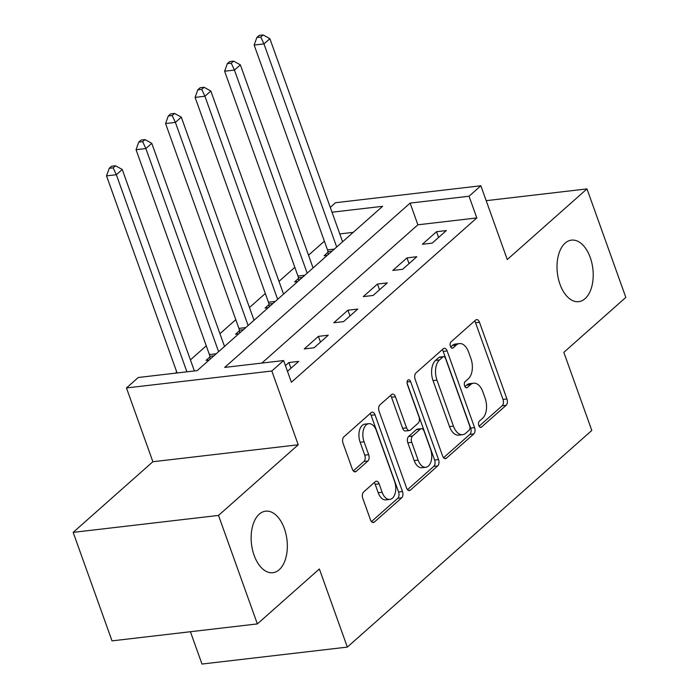 <?xml version="1.0" encoding="UTF-8"?>
<svg xmlns="http://www.w3.org/2000/svg" width="699" height="699" viewBox="0 0 699 699"><rect width="100%" height="100%" fill="white"/><g stroke="black" fill="none" stroke-linecap="round" stroke-linejoin="round"><path stroke-width="1.05" d="M478.815 425.56A3.329 1.914 83.3 0 0 480.825 427.43A3.329 1.914 83.3 0 0 481.506 427.106L506.137 405.28A4.753 2.735 83.3 0 0 506.932 398.963L479.479 322.283A4.753 2.735 83.3 0 0 476.604 319.618A4.753 2.735 83.3 0 0 475.635 320.081L450.995 341.907A3.329 1.914 83.3 0 0 450.444 346.328A3.329 1.914 83.3 0 0 452.454 348.189A3.329 1.914 83.3 0 0 453.135 347.875L456.325 345.044A15.203 8.764 83.3 0 1 459.444 343.576A15.203 8.764 83.3 0 1 468.618 352.104L470.908 358.491A15.203 8.764 83.3 0 1 468.374 378.701L465.185 381.523A3.329 1.914 83.3 0 0 464.625 385.944A3.329 1.914 83.3 0 0 466.635 387.814A3.329 1.914 83.3 0 0 467.316 387.491L470.506 384.66A15.203 8.764 83.3 0 1 473.625 383.192A15.203 8.764 83.3 0 1 482.808 391.72L485.097 398.115A15.203 8.764 83.3 0 1 482.555 418.317L479.365 421.139A3.329 1.914 83.3 0 0 478.815 425.56M284.353 528.54A30.974 17.859 83.3 0 0 265.646 511.17A30.974 17.859 83.3 0 0 254.121 555.329A30.974 17.859 83.3 0 0 272.82 572.708A30.974 17.859 83.3 0 0 284.353 528.54M590.236 257.494A30.974 17.859 83.3 0 0 571.529 240.124A30.974 17.859 83.3 0 0 559.995 284.283A30.974 17.859 83.3 0 0 578.702 301.653A30.974 17.859 83.3 0 0 590.236 257.494M363.576 492.044A4.753 2.735 83.3 0 0 362.79 498.352L370.487 519.864A4.753 2.735 83.3 0 0 373.353 522.529A4.753 2.735 83.3 0 0 374.332 522.074L401.689 497.828A4.753 2.735 83.3 0 0 402.484 491.519L375.031 414.839A4.753 2.735 83.3 0 0 372.156 412.174A4.753 2.735 83.3 0 0 371.186 412.628L343.829 436.875A4.753 2.735 83.3 0 0 343.034 443.192L352.34 469.178A4.753 2.735 83.3 0 0 355.206 471.842A4.753 2.735 83.3 0 0 356.184 471.379L367.892 461.008A4.753 2.735 83.3 0 0 368.679 454.691L364.065 441.803A12.704 7.322 83.3 0 1 368.801 423.69A12.704 7.322 83.3 0 1 376.473 430.811L394.551 481.296A12.704 7.322 83.3 0 1 389.815 499.409A12.704 7.322 83.3 0 1 382.143 492.288L379.129 483.874A4.753 2.735 83.3 0 0 376.263 481.209A4.753 2.735 83.3 0 0 375.284 481.663L363.576 492.044M257.363 623.919L112.015 640.869L73.168 532.376L218.516 515.416L257.363 623.919L319.364 568.977L347.333 647.099L591.8 430.462L563.831 352.348L625.832 297.407L586.985 188.905L507.273 259.547L480.851 185.768L469.046 196.236L476.814 217.931L291.396 382.239L283.628 360.535L271.815 371.003L126.467 387.954L138.28 377.495L197.205 370.619L382.615 206.31L332.016 212.216M218.516 515.416L298.228 444.782L271.815 371.003M442.589 455.975A4.753 2.735 83.3 0 0 445.464 458.64A4.753 2.735 83.3 0 0 446.434 458.177L473.791 433.939A4.753 2.735 83.3 0 0 474.586 427.622L447.133 350.942A4.753 2.735 83.3 0 0 444.267 348.277A4.753 2.735 83.3 0 0 443.288 348.74L415.931 372.978A4.753 2.735 83.3 0 0 415.136 379.295L442.589 455.975M437.74 465.884L410.383 490.13A4.753 2.735 83.3 0 1 409.413 490.584A4.753 2.735 83.3 0 1 406.538 487.919L379.085 411.239A4.753 2.735 83.3 0 1 379.88 404.931L391.589 394.551A4.753 2.735 83.3 0 1 392.558 394.096A4.753 2.735 83.3 0 1 395.433 396.761L406.565 427.858A4.753 2.735 83.3 0 0 409.431 430.523A4.753 2.735 83.3 0 0 410.409 430.06L418.177 423.175A4.753 2.735 83.3 0 0 418.972 416.866L407.377 384.485A3.329 1.914 83.3 0 1 408.618 379.749A3.329 1.914 83.3 0 1 410.619 381.61L438.535 459.566A4.753 2.735 83.3 0 1 437.74 465.884L433.817 466.338L407.508 489.658M586.985 188.905L486.189 200.665M476.814 217.931L417.888 224.807L261.845 363.078M436.526 231.719L422.353 244.274L432.174 243.13L446.346 230.574L436.526 231.719L438.579 237.459M406.993 257.887L392.821 270.443L402.641 269.298L416.814 256.734L406.993 257.887L409.055 263.619M377.469 284.047L363.297 296.603L373.117 295.459L387.29 282.903L377.469 284.047L379.522 289.779M347.945 310.207L333.773 322.763L343.593 321.619L357.766 309.063L347.945 310.207L349.998 315.948M318.421 336.368L304.248 348.932L314.069 347.787L328.242 335.223L318.421 336.368L320.474 342.108M287.49 371.335L298.718 361.392L288.897 362.536L285.437 365.603M324.371 241.172L308.521 255.222M294.847 267.333L278.997 281.382M265.323 293.501L249.464 307.543M235.799 319.661L219.94 333.711M206.275 345.822L190.416 359.871M176.742 371.99L175.423 373.161M353.24 232.348L339.784 233.92M327.98 252.33L324.144 255.738L327.254 255.371M298.456 278.49L294.62 281.898L297.73 281.531M268.932 304.659L265.087 308.058L268.206 307.7M239.407 330.819L235.563 334.227L238.682 333.86M209.883 356.979L206.039 360.387L209.158 360.02M190.416 631.73L201.985 664.05L347.333 647.099M298.228 444.782L152.88 461.733L73.168 532.376M152.88 461.733L126.467 387.954M330.278 207.358L335.503 202.719L480.851 185.768M469.046 196.236L410.121 203.103L224.702 367.412L283.628 360.535M417.888 224.807L410.121 203.103M288.897 362.536L290.95 368.268M473.625 383.192L469.693 383.655A15.203 8.764 83.3 0 0 466.574 385.123L470.506 384.66M464.914 386.591L466.574 385.123M459.444 343.576L455.512 344.039A15.203 8.764 83.3 0 0 452.393 345.507L456.325 345.044M450.733 346.975L452.393 345.507M479.103 426.207L502.205 405.735A4.753 2.735 83.3 0 0 503 399.417L475.547 322.746A4.753 2.735 83.3 0 0 474.586 321.007M443.559 457.705L469.868 434.394A4.753 2.735 83.3 0 0 470.663 428.085L443.201 351.405A4.753 2.735 83.3 0 0 442.24 349.666M469.108 430.234A3.329 1.914 83.3 0 0 469.667 425.813L445.569 358.508A3.329 1.914 83.3 0 0 443.559 356.639A3.329 1.914 83.3 0 0 442.878 356.962L439.514 359.941A15.203 8.764 83.3 0 0 436.971 380.151L453.45 426.154A15.203 8.764 83.3 0 0 462.624 434.682A15.203 8.764 83.3 0 0 465.744 433.214L469.108 430.234M443.559 356.639L439.627 357.102A3.329 1.914 83.3 0 0 438.946 357.416L442.878 356.962M462.624 434.682L458.701 435.136A15.203 8.764 83.3 0 1 449.518 426.608L433.048 380.606A15.203 8.764 83.3 0 1 435.582 360.396L438.946 357.416M409.431 430.523L405.507 430.977A4.753 2.735 83.3 0 1 402.633 428.312L391.501 397.215A4.753 2.735 83.3 0 0 390.54 395.485M407.08 383.157L434.603 460.029L438.535 459.566M418.116 460.125A12.704 7.322 83.3 0 0 425.796 467.255A12.704 7.322 83.3 0 0 430.523 449.134L424.153 431.344A4.753 2.735 83.3 0 0 421.287 428.688A4.753 2.735 83.3 0 0 420.309 429.142L412.541 436.027A4.753 2.735 83.3 0 0 411.755 442.336L418.116 460.125L414.192 460.58A12.704 7.322 83.3 0 0 421.864 467.71L425.796 467.255M421.287 428.688L417.355 429.142A4.753 2.735 83.3 0 0 416.386 429.597L420.309 429.142M414.192 460.58L407.823 442.799A4.753 2.735 83.3 0 1 408.618 436.482L416.386 429.597M433.817 466.338A4.753 2.735 83.3 0 0 434.603 460.029M389.815 499.409L385.892 499.872A12.704 7.322 83.3 0 1 378.211 492.743L375.206 484.328A4.753 2.735 83.3 0 0 374.236 482.598M368.801 423.69L364.869 424.144A12.704 7.322 83.3 0 0 360.142 442.266L364.065 441.803M353.301 470.908L363.961 461.462A4.753 2.735 83.3 0 0 364.756 455.145L360.142 442.266M371.457 521.603L397.757 498.291A4.753 2.735 83.3 0 0 398.552 491.974L371.099 415.293A4.753 2.735 83.3 0 0 370.138 413.563M342.597 241.775L269.875 38.681L263.977 43.915L254.156 45.059L327.499 249.901A4.841 2.787 -96.7 0 1 327.91 251.675L328.233 254.506M260.779 37.047L263.139 34.95L259.215 35.404L256.848 37.501L260.779 37.047L263.977 43.915L336.691 247.009M263.139 34.95L269.875 38.681M254.156 45.059L256.848 37.501M313.073 267.944L240.351 64.841L234.445 70.075L224.624 71.219L297.975 276.061A4.841 2.787 -96.7 0 1 298.386 277.835L298.709 280.666M231.255 63.207L233.615 61.11L229.683 61.573L227.324 63.661L231.255 63.207L234.445 70.075L307.167 273.169M233.615 61.11L240.351 64.841M224.624 71.219L227.324 63.661M283.549 294.104L210.827 91.001L204.921 96.235L195.1 97.379L268.451 302.23A4.841 2.787 -96.7 0 1 268.853 303.995L269.185 306.826M201.731 89.367L204.091 87.279L200.159 87.733L197.8 89.83L201.731 89.367L204.921 96.235L277.643 299.338M204.091 87.279L210.827 91.001M195.1 97.379L197.8 89.83M254.025 320.264L181.303 117.17L175.397 122.404L165.576 123.548L238.918 328.39A4.841 2.787 -96.7 0 1 239.329 330.164L239.661 332.995M172.199 115.536L174.567 113.439L170.635 113.893L168.276 115.99L172.199 115.536L175.397 122.404L248.119 325.498M174.567 113.439L181.303 117.17M165.576 123.548L168.276 115.99M224.501 346.433L151.779 143.33L145.873 148.564L136.052 149.708L209.394 354.55A4.841 2.787 -96.7 0 1 209.805 356.324L210.137 359.155M142.675 141.696L145.043 139.599L141.111 140.062L138.752 142.15L142.675 141.696L145.873 148.564L218.595 351.658M145.043 139.599L151.779 143.33M136.052 149.708L138.752 142.15M194.383 370.951L122.255 169.49L116.349 174.724L106.528 175.868L177.092 372.96M113.151 167.856L115.518 165.768L111.587 166.222L109.227 168.319L113.151 167.856L116.349 174.724L186.913 371.816M115.518 165.768L122.255 169.49M106.528 175.868L109.227 168.319M480.082 427.272L481.506 427.106M451.711 348.041L453.135 347.875M465.901 387.657L467.316 387.491M475.547 322.746L479.479 322.283M503 399.417L506.932 398.963M502.205 405.735L506.137 405.28M443.201 351.405L447.133 350.942M470.663 428.085L474.586 427.622M469.868 434.394L473.791 433.939M444.407 458.413L446.434 458.177M435.582 360.396L439.514 359.941M433.048 380.606L436.971 380.151M449.518 426.608L453.45 426.154M408.356 490.366L410.383 490.13M391.501 397.215L395.433 396.761M402.633 428.312L406.565 427.858M407.089 382.021L410.619 381.61M408.618 436.482L412.541 436.027M407.823 442.799L411.755 442.336M375.206 484.328L379.129 483.874M378.211 492.743L382.143 492.288M364.756 455.145L368.679 454.691M363.961 461.462L367.892 461.008M354.148 471.615L356.184 471.379M371.099 415.293L375.031 414.839M398.552 491.974L402.484 491.519M397.757 498.291L401.689 497.828M372.305 522.31L374.332 522.074M327.499 249.901L334.332 249.106M327.91 251.675L331.964 251.203M297.975 276.061L304.808 275.266M298.386 277.835L302.44 277.363M268.451 302.23L275.284 301.426M268.853 303.995L272.916 303.523M238.918 328.39L245.751 327.595M239.329 330.164L243.392 329.692M209.394 354.55L216.227 353.755M209.805 356.324L213.868 355.852"/></g></svg>
